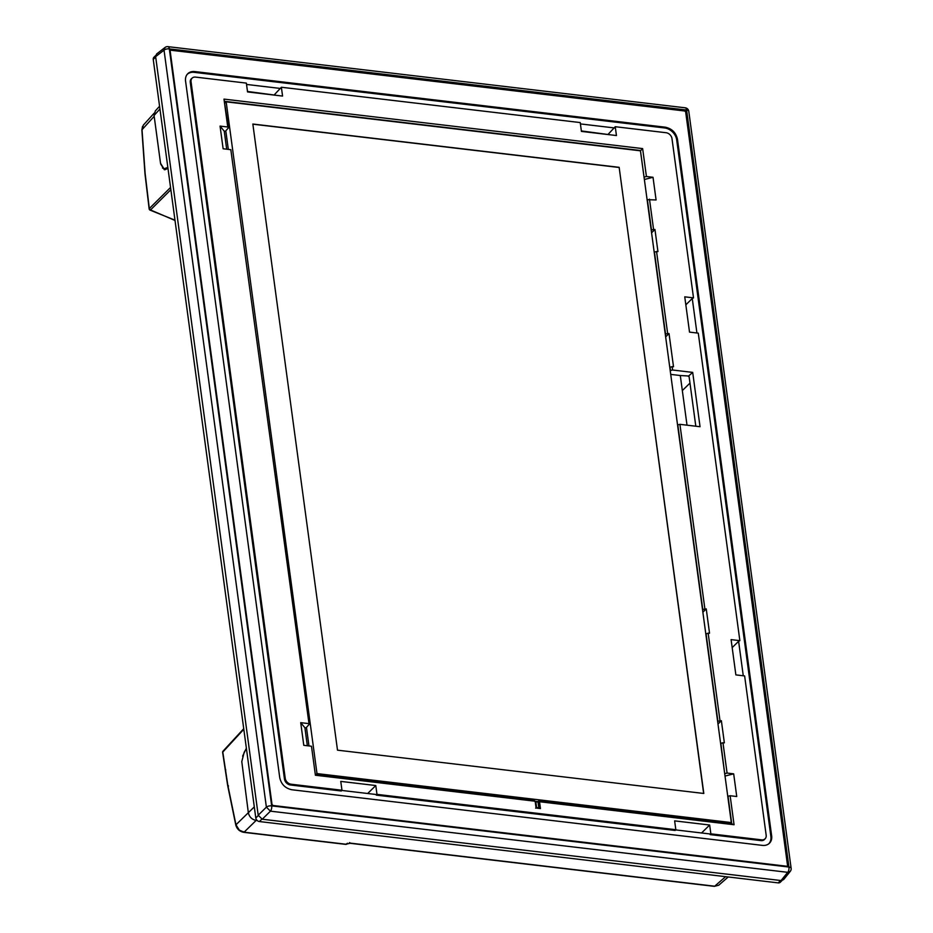 <?xml version="1.0" encoding="UTF-8"?>
<svg xmlns="http://www.w3.org/2000/svg" width="933" height="933" viewBox="0 0 933 933"><rect width="100%" height="100%" fill="white"/><g stroke="black" fill="none" stroke-linecap="round" stroke-linejoin="round"><path stroke-width="1.4" d="M651.572 232.784L654.954 229.471L657.94 251.583L654.43 251.933L665.521 333.944L669.019 333.548L673.509 366.727L669.999 367.066L670.477 370.564L672.576 370.016L672.11 366.564M226.684 149.198L224.247 131.191L220.06 126.095L227.757 127.005L223.99 99.108L642.639 148.604L646.417 176.5L653.018 177.282L656.086 199.954L647.374 199.685L651.456 229.868L654.954 229.471M665.637 336.871L669.019 333.548M689.977 383.113L682.338 390.554M695.808 426.218L689.02 376.022L680.297 375.521L687.015 425.18M702.864 612.2L706.246 608.887L709.535 633.215L705.791 633.775M702.502 609.506L706.246 608.887M717.99 724.02L721.372 720.708L724.358 742.82L720.847 743.169L724.719 773.854M717.629 721.326L721.372 720.708M376.979 794.368L376.267 795.126L675.165 830.463L675.83 829.705L376.979 794.368L375.789 785.539L340.767 781.399L341.968 790.228L291.154 784.221L290.466 784.991A5.983 4.63 -134.4 0 1 284.46 779.032L190.274 82.407A5.983 4.63 -134.4 0 1 191.592 78.57A5.983 4.63 -134.4 0 1 192 78.279M675.83 829.705L674.641 820.877L709.663 825.017L710.853 833.845L761.666 839.852A5.901 4.572 45.6 0 0 765.282 838.592A5.901 4.572 45.6 0 0 766.168 835.21L744.627 675.935L735.869 674.897L731.099 639.618L739.857 640.656L698.281 333.151L689.522 332.113L684.752 296.834L693.511 297.872L671.982 138.597A5.901 4.572 45.6 0 0 666.057 132.719L615.244 126.713L608.316 134.119M284.46 779.032L285.23 778.355L191.043 81.731A5.901 4.572 45.6 0 1 192.35 77.94A5.901 4.572 45.6 0 1 195.545 77.101L246.359 83.107L247.548 91.935L282.571 96.076L281.369 87.247L580.233 122.573L581.422 131.401L616.445 135.542L615.244 126.713M285.23 778.355A5.901 4.572 45.6 0 0 291.154 784.221M220.06 126.095L223.127 148.767L230.824 149.688L309.103 724.451L306.001 727.88L304.904 727.752L300.718 722.655L308.426 723.565M649.485 199.172L653.555 229.308M667.631 333.384L656.54 251.42M672.576 370.016L692.694 372.395L700.042 426.719L679.924 424.34L677.813 424.842L702.747 609.284M704.858 608.724L679.924 424.34M719.973 720.544L708.147 633.052M722.958 742.656L727.075 773.06L724.964 773.62M730.142 795.732L728.032 796.246L731.764 823.862L734.061 824.737L730.142 795.732L736.743 796.514L733.676 773.842L727.075 773.06M734.061 824.737L539.542 801.739L540.464 808.561L536.078 808.048L535.157 801.225L315.412 775.241L311.482 746.237L315.412 775.241M300.718 722.655L303.785 745.327L311.482 746.237M730.177 823.676L731.309 822.568L640.493 150.819L226.171 101.837L225.075 102.91M670.71 374.39L680.297 375.521M692.694 372.395L688.274 376.314M717.874 721.104L706.036 633.554M367.684 793.493L375.789 785.539M376.267 795.126L376.186 794.508L341.781 790.438M701.558 832.971L709.663 825.017M710.853 833.845L710.141 834.603L710.06 833.974L675.655 829.904M710.141 834.603L760.978 840.61L761.666 839.852M764.932 838.942A5.983 4.63 -134.4 0 1 764.64 839.338A5.983 4.63 -134.4 0 1 760.978 840.61M739.857 640.656L738.609 641.298L743.274 675.772M732.183 647.607L738.609 641.298M693.511 297.872L692.263 298.513L696.928 332.988M685.837 304.823L692.263 298.513M581.364 130.935L611.651 134.982M281.369 87.247L274.442 94.653M247.49 91.457L277.777 95.504M290.466 784.991L341.291 790.997L341.968 790.228M224.247 131.191L225.343 131.32L228.445 127.891L227.757 127.005M223.99 99.108L228.445 127.891M224.865 101.37L640.726 150.54L642.639 148.604M640.446 150.808L644.062 177.293M646.417 176.5L644.306 177.06M653.018 177.282L644.365 179.498M725.023 776.058L733.676 773.842M731.764 823.862L538.644 801.039L539.542 801.739M537.968 801.645L538.644 801.039M731.309 822.568L316.987 773.585L315.89 774.658L534.247 800.514L535.157 801.225M307.342 745.747L304.904 727.752M230.824 149.688L309.103 724.451M316.987 773.585L226.171 101.837M619.15 167.334L252.843 124.031L337.501 750.167L703.809 793.47L619.15 167.334L703.645 793.458M535.624 808.165L536.592 807.418L535.834 801.785L538.026 802.042L538.784 807.686A4.187 3.242 45.6 0 1 537.711 807.721A4.187 3.242 45.6 0 1 536.592 807.418M534.702 801.354L535.834 801.785M539.111 808.001L538.271 801.774L535.379 801.435M162.447 167.952L165.409 169.643M768.582 843.945A12.024 9.318 45.6 0 0 770.88 836.539L676.693 139.915A12.024 9.318 45.6 0 0 664.623 127.949L665.311 127.191C671.9 128.602 675.947 132.614 677.463 139.239L771.649 835.863A12.106 9.377 45.6 0 1 768.979 843.654A12.106 9.377 45.6 0 1 762.413 845.38L291.901 789.761C285.311 788.35 281.265 784.338 279.748 777.714L185.562 81.089A12.106 9.377 45.6 0 1 187.37 74.15A12.106 9.377 45.6 0 1 194.799 71.573L665.311 127.191M187.067 74.523A12.024 9.318 45.6 0 1 194.111 72.331L664.623 127.949M246.534 84.437L280.728 88.483M580.408 123.914L614.602 127.961M308.975 745.945L306.456 727.378M228.317 149.385L225.798 130.818M619.011 167.474L252.866 124.182M246.37 748.208L242.627 756.138M167.998 168.5L164.36 169.759L160.674 164.056M167.905 167.847L164.406 168.803M167.847 167.415L163.998 168.803L160.534 163.322L154.073 115.47L155.31 110.945L159.578 106.234M257.263 820.562L256.132 820.434C251.91 819.536 249.309 816.958 248.341 812.713L241.787 761.62L244.166 752.325L246.405 748.453M169.596 50.907L170.307 50.172L684.717 110.992L685.662 111.913L787.615 866.046L786.904 866.78M236.177 825.635A1.551 0.816 -11.6 0 1 235.839 825.239L235.839 825.239A1.551 0.816 -11.6 0 1 235.967 824.784L239.291 830.078L244.084 832.189L346.038 844.237L350.376 843.14L714.678 886.21L718.702 885.254L728.218 876.973M142.061 130.2L143.297 125.162M149.595 209.319A1.551 0.676 -7.7 0 1 149.152 208.922L144.965 173.643L141.874 129.967L142.539 126.41M170.867 189.714L150.446 210.007L149.303 208.572L145.128 173.386L142.026 129.71L154.178 116.322M254.301 806.882L235.967 824.784L227.792 785.073L222.789 752.068L243.816 729.256M684.717 110.992L685.242 110.409L686.245 111.4L788.21 865.532L787.452 866.314L273.031 805.494L272.028 804.503L170.074 50.37L170.832 49.601L170.307 50.172M685.242 110.409L170.832 49.601L170.074 50.37M347.461 843.245L346.306 844.015M349.537 842.569L350.376 843.14M155.636 56.645L258.196 815.209L262.243 819.221L781.061 880.554L783.592 879.632L790.274 871.352L787.709 872.32A4.035 1.843 -83.3 0 0 788.945 867.037L686.595 110.024L169.328 48.878L271.678 805.879L788.945 867.037A4.035 1.773 172.3 0 1 791.126 868.273L688.776 111.272A4.035 1.773 172.3 0 0 686.595 110.024A4.035 1.843 96.7 0 0 685.254 107.808L167.975 46.65A4.035 1.843 96.7 0 1 169.328 48.878A4.035 1.773 -7.7 0 0 164.033 50.137L165.036 47.466L156.592 53.997L155.636 56.645L164.033 50.137L266.383 807.15A4.035 1.773 -7.7 0 1 271.678 805.879A4.035 1.843 -83.3 0 1 270.43 811.162L266.383 807.15L258.196 815.209M782.029 880.53L780.268 882.256A3.569 2.764 -134.4 0 1 778.204 882.886L259.397 821.541A3.569 2.764 -134.4 0 1 255.805 817.996L153.245 59.444A3.569 2.764 45.6 0 1 153.91 57.263L155.659 55.537M191.043 81.731L190.274 82.407M770.88 836.539L771.649 835.863M676.693 139.915L677.463 139.239M194.111 72.331L194.799 71.573M170.552 187.451L149.303 208.572A1.551 0.676 -7.7 0 0 149.152 208.922A1.551 1.551 0 0 0 150.096 210.147L174.984 220.165M166.039 168.686L165.234 168.581M225.098 769.119L225.786 769.958L225.098 769.119M227.792 785.073L228.503 786.064L227.792 785.073M256.657 819.92L244.084 832.189L243.245 831.63M222.87 752.721A1.551 0.676 -7.7 0 1 222.637 752.418A1.551 0.676 -7.7 0 1 222.789 752.068M346.866 844.027L350.027 843.28L714.328 886.35A1.551 0.711 96.7 0 0 714.678 886.21L725.629 876.67M686.245 111.4L685.662 111.913M149.956 209.715L175.019 220.468M718.678 885.23L714.328 886.35A1.551 0.711 96.7 0 1 714.025 886.128M346.038 844.237A1.551 0.711 96.7 0 1 345.688 844.377A1.551 0.711 96.7 0 1 345.373 844.167M781.061 880.554L787.709 872.32L270.43 811.162L262.243 819.221M261.846 819.151L259.397 821.541M780.629 880.495L778.204 882.886M258.266 815.582L255.805 817.996M155.694 57.041L153.245 59.444M154.073 115.47L159.951 108.998M765.282 838.592L764.64 839.338M192.35 77.94L191.592 78.57M535.169 801.307L538.364 801.692L539.262 808.34M164.803 168.896L163.998 168.803M223.045 751.147A1.551 1.551 0 0 0 222.637 752.418L227.664 785.528L235.839 825.239C237.029 829.134 239.653 831.501 243.735 832.329L345.688 844.377A1.551 1.551 0 0 0 346.878 844.015M154.155 113.185L143.484 124.952M223.034 751.158L243.735 728.696M688.776 111.272A4.035 4.035 0 0 0 685.254 107.808M790.274 871.352A4.035 4.035 0 0 0 791.126 868.273M167.975 46.65A4.035 4.035 0 0 0 165.036 47.466"/></g></svg>
